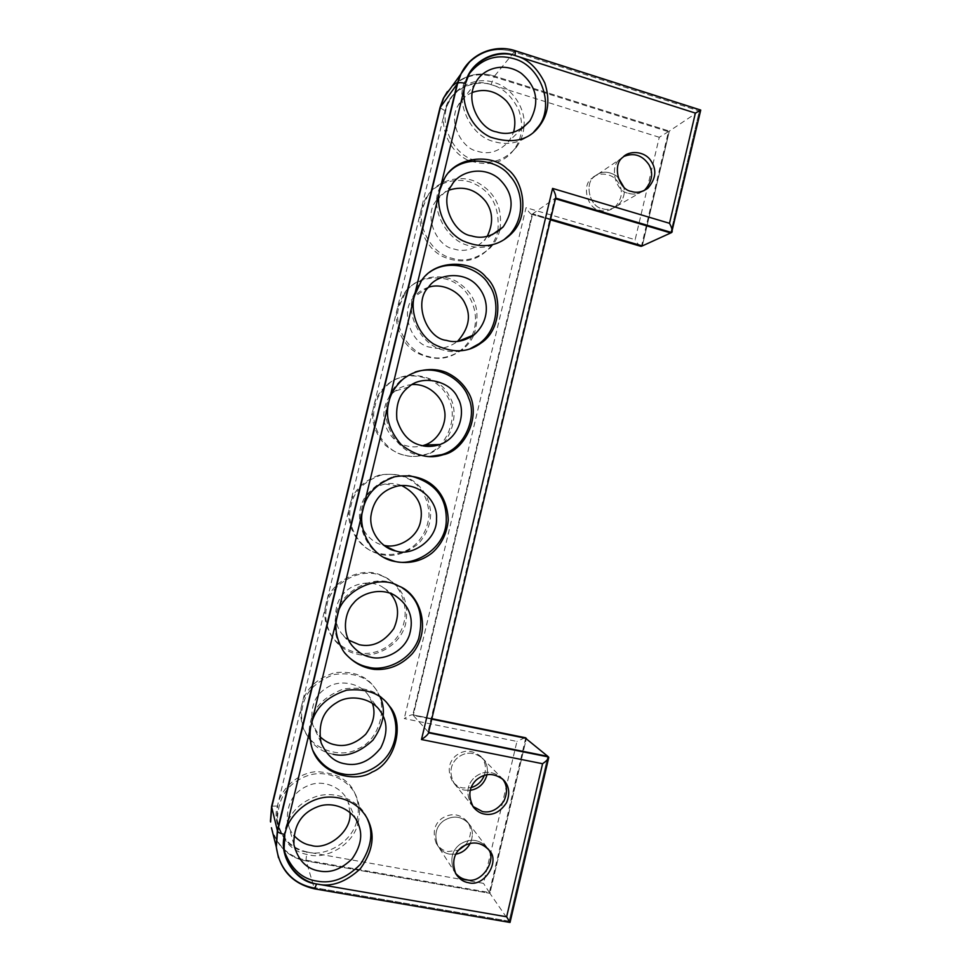 <?xml version="1.0" encoding="UTF-8"?>
<svg xmlns="http://www.w3.org/2000/svg" width="971" height="971" viewBox="0 0 971 971"><rect width="100%" height="100%" fill="white"/><g stroke="black" fill="none" stroke-linecap="round" stroke-linejoin="round"><path stroke-width="0.73" stroke-dasharray="4.86 3.64" d="M448.954 172.316L442.618 180.557L438.055 191.955C431.318 212.273 448.493 241.658 469.211 245.663C479.856 249.268 491.46 247.277 504.034 239.691M488.522 849.467L487.066 847.549C479.14 839.09 470.11 838.009 459.987 844.297C451.818 850.572 449.816 859.456 453.967 870.963L455.423 873.111L453.967 870.963C449.816 859.456 451.818 850.572 459.987 844.297C470.11 838.009 479.128 839.09 487.066 847.549L469.066 823.978C461.589 816.004 453.081 814.948 443.541 820.823C435.845 826.697 433.964 835.048 437.872 845.875C441.137 850.717 445.046 853.46 449.622 854.116L455.86 854.152L449.791 854.152C445.155 853.533 441.186 850.766 437.885 845.875L436.234 843.313C439.523 848.181 443.468 850.924 448.08 851.543L458.555 850.208M367.087 818.298C360.799 801.233 334.619 788.67 313.572 797.494C293.545 805.578 283.496 821.515 283.435 845.328L284.794 852.332M387.647 703.805C378.52 691.109 363.785 686.169 343.443 688.973C324.387 696.413 313.354 707.628 310.356 722.63C308.632 729.439 308.729 736.637 310.635 744.235L312.965 750.668M402.285 587.928L397.333 585.173C372.221 571.166 337.653 594.907 336.16 615.42C333.235 627.12 335.359 638.712 342.569 650.182L344.693 652.973M415.187 372.002L400.805 380.268C393.425 387.38 388.946 394.821 387.368 402.613C380.559 423.186 397.989 452.037 418.987 455.338L429.485 456.564M429.279 272.463L419.909 281.651L412.772 297.017C406.012 317.456 423.307 346.586 444.16 350.24C451.794 352.57 460.448 352.06 470.158 348.71M408.815 475.511L393.194 476.603C375.037 483.594 364.574 494.312 361.831 508.743C356.673 525.663 366.65 549.817 384.188 557.572M469.042 74.051L466.468 78.457C453.457 98.593 469.418 136.28 494.142 141.62C508.44 145.856 521.658 142.628 533.795 131.935M503.524 779.871L501.315 777.601C491.933 770.464 482.927 770.489 474.261 777.686C466.82 784.981 465.898 794.023 471.481 804.813L452.632 781.606C455.739 785.236 459.174 787.347 462.949 787.954L471.081 787.627M628.443 193.241C633.298 194.892 638.445 194.054 643.882 190.704C638.445 194.054 633.298 194.892 628.443 193.241C615.213 191.663 609.169 166.223 619.971 159.256C609.169 166.223 615.213 191.663 628.443 193.241M622.994 157.193L591.691 178.47C581.532 185.024 587.212 208.777 599.641 210.221C604.532 211.86 609.618 210.865 614.91 207.236C622.593 198.351 623.443 189.709 617.483 181.334C611.512 172.486 597.153 172.085 591.679 178.494M548.542 756.967L509.775 922.11L509.132 921.176L547.826 756.36L509.132 921.176L314.046 887.603C295.839 884.253 283.593 872.844 277.281 853.388C283.593 872.844 295.839 884.253 314.046 887.603L305.974 860.172L306.909 851.98L308.159 852.198C323.027 856.592 350.968 844.624 356.818 821.102M555.63 198.084L554.744 198.545L555.461 198.764L554.744 198.545L427.859 732.207L428.599 732.352L413.245 715.36L431.743 719.135L412.639 714.753C411.146 714.692 408.342 715.955 404.252 718.564L516.948 741.431L483.509 883.367L308.159 852.198C290.948 848.593 280.51 837.427 276.832 818.699L277.755 804.777L301.945 704.388C300.342 710.456 300.427 717.144 302.187 724.463C308.45 750.146 342.095 759.128 358.396 748.58C379.612 740.315 389.468 704.339 374.466 687.456C366.443 675.84 353.238 670.888 334.825 672.624C316.364 678.595 305.404 689.179 301.945 704.388L326.013 604.472C323.173 614.716 325.164 625.53 332.009 636.903C350.81 659.843 379.977 657.367 395.683 639.015C414.374 616.524 402.831 583.547 383.169 576.349C361.758 563.69 328.004 583.547 326.013 604.472L349.973 505.029C344.62 520.59 355.41 547.134 376.517 552.887C391.022 556.456 403.596 554.004 414.241 545.52C422.846 537.825 427.798 527.751 429.073 515.298C428.029 487.539 408.281 470.328 379.285 475.074C362.705 481.167 352.934 491.156 349.973 505.029L373.823 406.072C370.327 419.241 374.175 432.326 385.341 445.313C398.778 455.775 411.777 458.895 424.351 454.671C444.9 450.981 460.934 416.85 447.121 395.986C438.807 377.853 407.553 367.208 386.385 385.232C379.576 391.689 375.389 398.632 373.823 406.072L397.552 307.576C393.692 320.794 399.409 342.083 415.564 352.182C432.52 360.799 447.23 360.399 459.732 351.004C464.636 347.448 468.617 342.642 471.675 336.573M659.273 137.275L492.224 85.011C477.052 79.221 454.938 87.317 447.728 103.581L444.669 111.968C440.239 125.696 447.862 151.088 468.204 160.336C488.862 166.891 504.167 163.249 514.132 149.4C522.18 138.44 523.745 125.295 518.805 109.99C511.875 96.19 503.014 87.863 492.224 85.011L491.047 84.635L494.506 76.126L669.322 131.097L494.506 76.126C479.625 71.478 465.619 74.658 452.51 85.654C465.619 74.658 479.625 71.478 494.506 76.126L514.278 51.888C495.55 46.317 479.176 51.354 465.121 66.999C479.176 51.354 495.55 46.317 514.278 51.888L699.338 111.034L700.334 110.366L514.933 51.075L514.278 51.888L699.338 111.034L670.706 232.967L699.338 111.034L669.322 131.097L642.292 245.93L669.322 131.097L659.273 137.275L635.143 239.703L526.051 207.648L404.252 718.564M555.715 197.708L428.345 732.765L554.744 198.545L532.715 213.814L413.245 715.36L532.715 213.814L531.501 214.288C529.984 213.474 528.163 211.265 526.051 207.648M278.459 857.709C285.583 875.296 297.539 885.564 314.313 888.501L510.03 922.45M671.653 232.53L700.722 110.087M273.337 834.053C280.388 849.394 291.349 858.364 306.205 860.961L489.906 893.332L306.205 860.961C291.349 858.364 280.388 849.394 273.337 834.053M465.922 844.636C471.627 835.776 472.052 828.081 467.233 821.575L469.066 823.978C472.974 829.173 473.399 835.57 470.352 843.18C473.399 835.594 472.974 829.198 469.066 823.978C461.613 816.004 453.105 814.948 443.529 820.835C435.833 826.709 433.952 835.06 437.885 845.875L455.86 873.9M349.985 812.424L348.261 802.665C344.899 789.969 326.05 778.815 309.773 784.969C294.383 790.734 286.882 802.604 287.27 820.556C288.132 826.297 290.341 831.273 293.91 835.509M372.391 703.368L368.774 695.94C361.43 683.548 340.433 678.935 327.713 687.201C314.774 694.629 309.773 707.167 312.747 724.815L319.665 736.358M390.172 593.257L382.04 586.702C368.325 578.898 350.349 584.821 343.309 593.973C334.837 602.615 332.07 621.974 342.035 634.002L348.613 640.132M449.27 190.049C443.213 192.671 438.637 196.543 435.554 201.665C423.417 217.067 437.363 247.107 454.294 249.086C464.49 252.278 474.418 249.426 484.092 240.553L487.224 236.341M412.214 384.552C405.344 385.184 399.664 387.356 395.173 391.058C386.531 397.467 382.817 407.65 384.043 421.608C388.351 435.324 396.022 443.456 407.067 445.98C411.716 447.243 416.887 447.17 422.579 445.738M428.49 287.27C422.118 289.467 417.263 292.769 413.937 297.175C399.093 311.169 411.765 345.579 430.736 347.302C439.074 349.827 447.777 348.043 456.843 341.95L457.547 341.379M401.581 485.488C396.095 483.473 390.573 482.975 385.014 484.019C370.364 487.563 361.892 496.994 359.61 512.312C357.935 528.406 371.153 542.947 382.817 545.01L383.654 545.204M472.416 92.415C465.983 95.17 461.213 99.515 458.106 105.463C447.595 121.375 461.917 149.085 477.744 151.33C489.117 154.984 499.64 151.488 509.326 140.844L513.574 132.238M464.757 790.139L470.195 790.345L464.757 790.139C460.958 789.544 457.499 787.408 454.367 783.743C457.499 787.408 460.958 789.544 464.757 790.139M473.508 807.302L471.505 804.838C465.898 794.023 466.82 784.981 474.261 777.686C482.927 770.489 491.933 770.464 501.315 777.601L482.49 758.242C486.665 762.745 488.195 768.182 487.066 774.542C488.195 768.182 486.665 762.745 482.49 758.242C473.642 751.505 465.145 751.505 456.989 758.242C449.974 765.075 449.1 773.571 454.367 783.743C449.1 773.571 449.974 765.075 456.989 758.242C465.145 751.505 473.642 751.505 482.49 758.242L480.572 756.263C471.772 749.563 463.325 749.563 455.217 756.251C448.25 763.048 447.376 771.484 452.62 781.594M602.311 208.644C607.227 210.294 612.349 209.299 617.677 205.646C623.418 199.844 625.409 193.581 623.661 186.833C625.409 193.581 623.418 199.844 617.677 205.646C612.349 209.299 607.227 210.294 602.311 208.644C589.81 207.199 584.093 183.288 594.301 176.71C584.093 183.288 589.81 207.199 602.311 208.644M617.799 176.868C608.902 170.702 601.061 170.653 594.301 176.71C601.061 170.653 608.902 170.702 617.799 176.868M314.519 888.841L314.046 887.603L509.132 921.176L489.906 893.332L526.379 738.409L489.906 893.332L483.509 883.367M550.63 219.07L532.715 213.814L550.63 219.07M358.008 823.372C360.302 813.54 359.913 805.044 356.83 797.871C351.878 781.619 327.555 768.073 306.897 775.938C287.331 783.281 277.512 798.356 277.451 821.15C282.1 840.995 292.611 852.235 308.972 854.868C325.188 859.505 352.764 845.838 357.947 823.554M380.268 697.032L375.728 689.034C367.329 676.933 353.48 672.078 334.206 674.457C316.06 681.314 305.574 691.85 302.721 706.075C301.107 712.459 301.192 719.22 302.988 726.357C308.499 742.002 318.537 751.299 333.114 754.249M357.134 654.114C372.16 658.787 399.312 647.742 405.514 624.438C409.507 602.129 402.492 586.375 384.492 577.175C360.848 563.993 328.356 586.241 326.96 605.491C324.205 616.464 326.207 627.351 332.98 638.129C339.668 646.929 347.715 652.245 357.134 654.114M499.98 229.168C502.59 208.704 495.756 193.545 479.492 183.689C461.929 172.547 435.02 180.946 427.034 197.198L422.725 207.915C416.401 226.996 432.568 254.548 452.098 258.274C464.514 262.449 477.247 258.966 490.294 247.836C494.992 242.726 498.147 236.839 499.749 230.188M404.846 455.253C411.024 456.977 418.064 456.783 425.953 454.659C451.576 448.117 460.691 411.619 449.039 395.937C442.436 378.617 407.808 365.97 387.72 384.771C380.766 391.447 376.554 398.438 375.073 405.744C368.677 425.067 385.074 452.146 404.846 455.253M474.006 334.837C480.524 312.783 476.276 296.131 461.286 284.855C446.175 271.577 416.523 275.339 405.672 292.15L398.96 306.593C392.6 325.795 408.876 353.116 428.527 356.527C438.589 359.731 449.585 357.668 461.504 350.337C466.905 346.331 471.044 341.222 473.945 334.983M381.045 554.441C393.121 557.512 405.684 553.834 418.744 543.396C426.9 533.904 430.869 523.466 430.639 512.069C429.328 498.754 423.477 488.328 413.076 480.815C403.718 474.868 392.891 472.998 380.571 475.207C363.494 481.774 353.65 491.836 351.065 505.381C345.251 523.466 358.906 548.943 377.792 553.555L381.045 554.441M523.939 126.691C526.318 108.291 510.904 86.613 494.239 82.584C478.97 76.745 456.722 84.878 449.464 101.263C437.217 120.21 452.255 155.53 475.559 160.482C491.229 164.791 504.799 160.433 516.281 147.398C520.808 141.098 523.357 134.338 523.903 127.128M467.233 821.575C459.817 813.637 451.357 812.593 441.841 818.432C434.207 824.27 432.338 832.56 436.234 843.313M484.359 775.198C486.617 767.673 485.354 761.361 480.56 756.263M497.929 230.637C499.701 208.304 492.382 192.95 475.96 184.587C459.526 175.047 433.831 182.475 425.432 198.897L421.171 209.542C416.826 223.682 424.376 247.277 442.545 256.453C460.57 264.209 475.851 261.769 488.352 249.146C492.819 244.389 495.926 238.587 497.674 231.741M472.124 335.614C481.009 315.15 470.971 292.914 457.681 284.661C443.322 273.3 415.43 276.468 404.227 293.23L397.552 307.576L444.961 110.755C447.934 91.553 473.217 77.364 491.047 84.635M356.843 820.993C359.149 811.271 358.76 802.786 355.689 795.552C350.786 780.927 337.702 772.952 316.437 771.617C295.524 773.268 280.231 791.316 277.755 804.777L277.451 806.039C271.176 825.095 287.392 850.22 306.909 851.98M640.775 246.294C639.064 245.432 637.182 243.236 635.143 239.703M524.923 737.705L516.948 741.431M469.976 61.343C483.959 49.436 498.948 46.013 514.933 51.075L515.419 50.783M447.352 91.662C460.533 76.588 476.057 71.648 493.923 76.843L668.436 131.692L641.455 246.306M550.496 219.652L532.072 214.263L412.821 714.874L431.84 718.746M525.748 737.875L489.348 892.519L305.974 860.172C288.812 856.932 277.305 846.117 271.455 827.741M440.033 107.732L444.961 110.755M277.451 806.039L271.662 806.185M444.451 178.603L442.618 180.557M284.139 848.181L283.435 845.34M311.533 746.335L310.635 744.235M343.685 651.602L342.569 650.182M398.85 586.108L397.345 585.173M402.346 379.746L400.805 380.268M421.584 280.413L419.909 281.651M394.675 476.761L393.194 476.603M468.471 75.787L466.468 78.457M642.911 191.105L614.934 207.211M522.289 128.281L509.326 140.844M475.632 82.972L458.106 105.463M397.879 485.973L384.989 484.019M384.358 545.726L382.817 545.01M458.397 341.294L456.88 341.926M428.684 287.015L413.937 297.175M408.73 386.968L395.173 391.046M492.212 234.739L484.104 240.541M451.673 185.34L435.554 201.665M394.724 595.308L382.028 586.69M352.218 645.788L342.059 634.027M380.608 711.67L368.774 695.952M321 742.512L312.723 724.754M356.369 820.143L348.249 802.629M293.897 844.661L287.27 820.568M356.818 797.834L355.689 795.552M277.451 821.163L276.832 818.699M302.988 726.357L302.199 724.536M374.466 687.456L375.716 689.009M449.464 101.263L447.728 103.581M514.132 149.4L516.281 147.398M377.792 553.555L376.517 552.887M379.285 475.074L380.571 475.207M459.732 350.992L461.528 350.313M404.227 293.23L405.672 292.15M424.376 454.659L425.953 454.659M386.385 385.232L387.72 384.771M488.316 249.183L490.294 247.836M425.432 198.897L427.034 197.198M332.98 638.129L332.009 636.903M383.193 576.361L384.504 577.175M431.852 718.674L412.639 714.753M531.501 214.288L550.448 219.834"/><path stroke-width="1.46" d="M469.976 61.343L461.019 73.869L457.62 83.372L277.536 831.322C278.264 832.572 280.68 833.628 284.806 834.502L284.139 848.181C285.474 866.545 301.993 882.251 317.93 884.193C331.706 887.191 345.822 882.069 360.277 868.814C372.087 852.574 375.061 837.245 369.186 822.801C364.271 809.583 349.439 795.941 326.875 797.142C304.324 799.012 287.817 818.577 285.134 833.142L311.254 724.584C309.531 731.139 309.615 738.373 311.509 746.262C318.27 773.996 354.549 783.548 372.111 772.079C394.966 763.072 405.587 724.22 389.432 706.063C380.802 693.537 366.565 688.245 346.72 690.163C326.814 696.668 314.992 708.138 311.254 724.584L337.24 616.585C334.17 627.654 336.318 639.331 343.685 651.602C351.975 661.846 362.195 667.781 374.345 669.395C388.801 670.378 401.448 665.147 412.299 653.701C432.423 629.39 420.006 593.839 398.838 586.096C375.777 572.465 339.389 593.961 337.24 616.585L363.093 509.132C357.316 525.954 368.944 554.599 391.677 560.789C407.298 564.612 420.831 561.954 432.289 552.778C441.562 544.464 446.878 533.589 448.262 520.153C447.146 490.197 425.905 471.627 394.675 476.761C376.809 483.352 366.285 494.142 363.093 509.132L388.801 402.237C385.038 416.474 389.177 430.602 401.217 444.633C415.673 455.933 429.668 459.295 443.189 454.731C465.303 450.75 482.551 413.937 467.706 391.41C462.682 382.962 455.435 376.59 445.98 372.294C432.301 366.904 414.314 369.538 402.346 379.746C395.015 386.713 390.5 394.214 388.801 402.237L414.386 295.9C410.235 310.174 416.389 333.174 433.782 344.098C452.013 353.42 467.852 353.019 481.276 342.884C502.602 329.048 502.371 291.13 486.022 277.221C473.387 260.519 436.222 258.347 421.584 280.413L414.386 295.9L439.851 190.085C435.178 205.354 443.286 230.855 462.827 240.808C482.223 249.231 498.645 246.646 512.081 233.052C530.384 214.47 523.09 179.878 507.044 168.869C491.387 152.92 455.29 156.695 444.451 178.603L439.851 190.085L465.17 84.817C460.4 99.625 468.592 127.08 490.464 137.142C512.652 144.303 529.098 140.431 539.803 125.538C548.457 113.741 550.132 99.576 544.84 83.045C537.412 68.116 527.896 59.097 516.305 55.954C500.004 49.63 476.227 58.248 468.471 75.787L465.485 83.506C461.492 82.414 458.87 82.377 457.62 83.372L440.033 107.732M504.034 239.691L509.751 234.642C526.889 215.186 521.5 188.119 509.933 175.969C498.062 159.402 464.806 154.717 448.954 172.316M466.456 879.69C481.628 884.678 497.953 859.08 487.733 848.557C497.965 859.092 481.604 884.702 466.432 879.677C462.439 879.119 458.761 876.922 455.423 873.111C458.749 876.91 462.414 879.107 466.432 879.677M284.794 852.332C291.628 869.446 302.357 879.046 316.995 881.11C331.961 884.011 346.404 878.415 360.338 864.336C371.043 848.12 373.568 833.409 367.9 820.228L367.087 818.298M312.965 750.668C319.932 763.752 329.837 771.484 342.69 773.863C355.908 777.018 377.816 771.168 389.177 753.083C400.319 734.889 396.059 714.438 388.012 704.291L387.647 703.805M344.693 652.973C351.563 660.705 359.416 665.426 368.252 667.15C383.484 671.653 410.575 661.724 418.707 638.469C424.109 615.335 418.635 598.488 402.285 587.928M429.485 456.564L441.404 454.719C465.024 448.723 477.465 416.328 468.617 398.049C463.822 381.967 441.04 364.004 415.187 372.002M470.158 348.71L479.176 343.685C499.992 328.55 499.167 297.514 488.789 284.576C480.244 268.469 449.452 257.351 429.279 272.463M384.188 557.572L393.68 560.971C411.449 567.44 444.002 550.775 446.175 523.029C447.619 497.844 435.166 482.004 408.815 475.511M533.795 131.935L537.339 127.832C555.606 107.987 541.587 65.797 513.987 58.746C496.339 53.684 481.349 58.782 469.042 74.051M482.502 811.586C490.598 813.128 497.735 809.596 503.925 801.026C507.809 792.227 507.275 784.786 502.31 778.718C507.275 784.786 507.809 792.227 503.925 801.026C497.735 809.596 490.598 813.128 482.502 811.586L472.841 806.391L482.502 811.586M643.882 190.704L644.695 190.085C652.221 181.553 653.629 173.081 648.907 164.657C642.353 155.19 633.99 152.459 623.819 156.452C633.99 152.459 642.353 155.19 648.907 164.657C653.629 173.081 652.221 181.553 644.695 190.085L643.882 190.704M284.806 834.502C278.022 855.123 295.536 882.178 316.595 883.962L314.519 888.841C292.441 883.768 279.709 869.858 276.322 847.1L277.536 831.322L276.128 846.287L278.459 857.709M428.502 732.802L548.542 756.967L428.599 732.352L547.826 756.36L524.923 737.705M465.485 83.506C468.69 62.787 495.89 47.603 515.031 55.553L515.419 50.783L700.734 110.063L671.653 232.53L670.706 232.967L555.461 198.764L670.706 232.967L642.292 245.93L550.63 219.07L642.292 245.93L640.775 246.294L550.448 219.834M515.419 50.783C494.688 43.707 470.389 53.769 461.019 73.869L443.808 97.695L452.51 85.654L443.808 97.695L440.616 106.616L271.734 807.253L270.593 822.024L271.734 807.253L277.354 830.533L457.074 84.125L460.46 74.646L465.121 66.999L460.46 74.646L457.074 84.125L277.354 830.533L276.128 846.287L271.455 827.741M631.502 191.433C636.733 193.217 642.183 192.161 647.851 188.265C656.08 178.725 657.003 169.427 650.619 160.373C644.246 150.821 628.856 150.335 622.981 157.217C612.106 164.22 618.187 189.843 631.502 191.433M484.578 814.099C493.086 815.652 500.405 811.853 506.546 802.689C510.224 793.574 509.217 785.976 503.524 779.871C494.081 772.685 485.002 772.71 476.288 779.968C468.799 787.311 467.864 796.414 473.496 807.289C476.834 811.198 480.524 813.467 484.578 814.099M468.423 882.675C484.371 887.712 500.599 860.707 489.178 850.305C481.191 841.796 472.1 840.716 461.905 847.04C453.688 853.375 451.673 862.321 455.86 873.9C459.344 879.083 463.531 882.008 468.423 882.675M548.542 756.967L548.749 757.526C548.263 759.14 546.212 761.203 542.583 763.728L506.631 916.794L316.595 883.962M548.749 757.526L510.03 922.45L506.631 916.794M672.114 231.984C672.466 230.078 671.592 227.178 669.505 223.306L552.584 188.41C554.975 192.78 556.019 195.875 555.715 197.708L428.429 733.081C427.944 734.562 425.626 736.71 421.487 739.526L542.583 763.728M700.734 110.063L695.382 113.097L669.505 223.306M455.86 854.152C462.075 853.036 466.905 849.382 470.352 843.18C466.893 849.382 462.062 853.048 455.86 854.152M293.91 835.509C299.214 841.202 304.991 844.503 311.242 845.413C326.717 850.657 352.109 831.795 349.985 812.424M319.665 736.358C324.63 741.091 329.873 743.92 335.371 744.842C345.664 747.1 355.774 743.58 365.703 734.282C373.617 723.334 375.838 713.03 372.391 703.368M348.613 640.132L359.379 644.744C372.573 647.523 384.043 642.134 393.813 628.589C399.797 614.801 398.583 603.015 390.172 593.257M487.224 236.341C493.547 223.245 493.001 211.557 485.585 201.288C475.729 189.345 463.628 185.595 449.27 190.049M422.579 445.738L424.715 445.058C439.79 440.057 447.716 421.159 444.148 409.046C442.375 397.491 428.648 383.424 412.214 384.552M457.547 341.379C468.762 328.684 471.299 316.182 465.145 303.874C460.12 291.761 442.448 282.464 428.49 287.27M383.654 545.204C396.289 549.125 416.717 539.111 420.382 522.155C423.866 506.17 417.591 493.96 401.581 485.488M513.574 132.238C516.584 120.525 514.205 110.124 506.449 101.033C496.278 91.031 484.93 88.155 472.416 92.415M470.195 790.345C478.873 788.877 484.493 783.609 487.066 774.542C484.493 783.609 478.873 788.877 470.195 790.345M623.661 186.833L617.799 176.868L623.661 186.833M431.743 719.135L526.379 738.409L431.743 719.135M319.41 871.036C330.601 873.245 341.537 869.142 352.182 858.752C360.557 846.663 362.753 835.521 358.785 825.35C355.216 811.853 335.177 800.043 317.857 806.658C301.471 812.861 293.485 825.52 293.897 844.661C298 860.245 306.496 869.033 319.41 871.036M345.093 763.825C358.19 766.459 370.048 761.179 380.681 748.022C387.745 733.955 387.72 721.829 380.608 711.658C372.815 698.477 350.495 693.622 336.961 702.458C323.173 710.408 317.869 723.783 321.025 742.572C326.402 755.05 334.425 762.126 345.093 763.825M370.643 657.173C383.363 660.911 404.227 651.784 409.556 634.548C414.241 618.163 409.301 605.091 394.736 595.32C380.159 587.042 361.054 593.366 353.553 603.125C344.535 612.337 341.598 632.971 352.194 645.764C357.814 652.172 363.955 655.983 370.643 657.173M471.554 235.892C482.369 239.303 492.916 236.305 503.184 226.874C514.994 208.814 513.562 192.756 498.9 178.688C482.49 164.742 458.385 171.976 451.673 185.34C438.771 201.713 453.591 233.744 471.554 235.892M421.353 445.458C426.985 447.024 433.236 446.696 440.094 444.487C460.266 437.278 466.104 411.012 457.827 398.037C450.714 380.656 421.766 374.466 408.718 386.968C399.542 393.789 395.598 404.64 396.896 419.508C401.472 434.122 409.628 442.776 421.353 445.458M446.514 340.408C455.375 343.115 464.611 341.222 474.236 334.752C490.319 320.163 489.238 299.056 477.611 286.129C464.138 270.072 436.768 274.04 428.684 287.015C412.906 301.884 426.366 338.563 446.514 340.408M396.059 551.043C412.153 556.881 437.715 539.269 436.501 518.66C437.957 502.286 420.407 482.138 397.916 485.973C382.343 489.748 373.337 499.798 370.91 516.123C369.114 533.273 383.169 548.749 395.573 550.933L396.059 551.043M496.472 131.886C508.525 135.806 519.691 132.117 529.972 120.829C539.888 102.574 536.999 86.747 521.318 73.347C503.561 60.906 481.786 69.208 475.644 82.972C464.478 99.867 479.674 129.434 496.472 131.886M333.114 754.249C346.137 757.368 359.391 752.683 372.888 740.193C383.703 724.852 386.155 710.456 380.268 697.032M499.749 230.188L499.98 229.168M271.734 807.253L440.616 106.616L443.808 97.695L440.142 107.271L271.564 806.561L270.424 821.32L271.734 807.253M458.555 850.208L465.922 844.636M471.081 787.627C477.344 785.757 481.774 781.619 484.359 775.198M497.674 231.741L497.929 230.637M471.675 336.573L472.124 335.614M515.031 55.553L695.382 113.097M552.584 188.41L421.487 739.526M671.653 232.53L555.63 198.084M641.455 246.306L550.496 219.652M431.84 718.746L525.748 737.875M447.352 91.662L443.322 98.374L440.069 107.393L271.662 806.185M512.033 233.101L509.751 234.642M647.888 188.24L642.911 191.105M489.178 850.305L488.522 849.467M314.519 888.841L510.03 922.45M369.186 822.801L367.888 820.179M389.432 706.051L387.987 704.266M443.225 454.719L441.417 454.707M481.276 342.884L479.213 343.661M391.677 560.789L390.221 560.024M539.803 125.526L537.339 127.82M529.972 120.829L522.289 128.281M395.561 550.933L384.358 545.726M474.273 334.728L458.397 341.294M440.081 444.487L424.703 445.058M503.196 226.862L492.212 234.739M358.772 825.314L356.369 820.143M525.505 737.754L431.852 718.674"/></g></svg>
